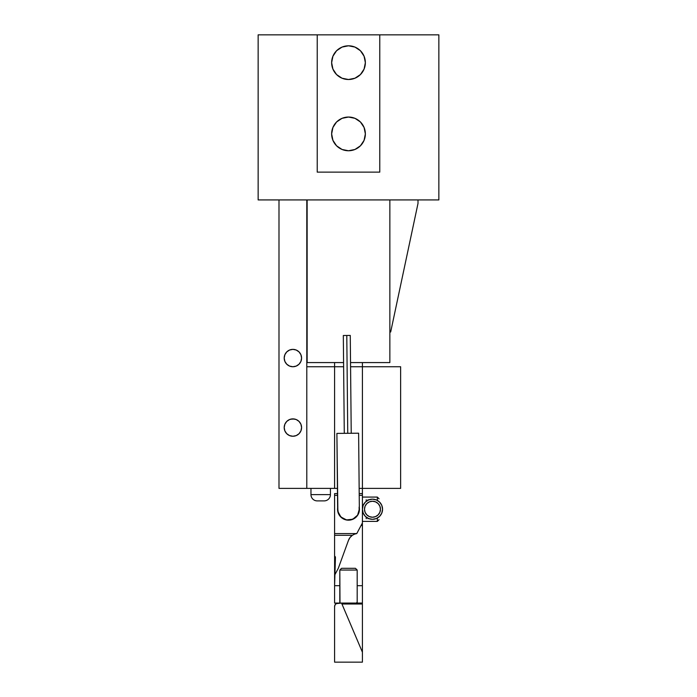 <?xml version="1.0" encoding="UTF-8"?>
<svg xmlns="http://www.w3.org/2000/svg" width="697" height="697" viewBox="0 0 697 697"><rect width="100%" height="100%" fill="white"/><g stroke="black" fill="none" stroke-linecap="round" stroke-linejoin="round"><path stroke-width="1.05" d="M323.591 500.89L317.222 500.89A6.256 6.256 0 0 1 310.967 494.635L310.967 488.379L310.967 494.635L330.43 494.635L310.967 494.635A6.256 6.256 0 0 0 317.222 500.89L324.175 500.89A6.256 6.256 0 0 0 330.43 494.635L330.43 488.379L330.43 494.635A6.256 6.256 0 0 1 324.175 500.89L323.905 500.89M357.186 570.05L355.453 568.316L341.547 568.316L339.814 570.05L357.186 570.05L339.814 570.05L339.988 602.983L340.537 603.071L339.814 602.722L339.814 570.05L341.547 568.316L355.453 568.316L357.186 570.05L357.186 602.722L357.186 570.05M357.003 602.983L357.012 602.269L356.463 603.071L357.003 602.983M307.142 199.926L307.142 362.579L343.586 362.579L307.142 362.579L307.142 199.926M389.858 362.579L389.858 199.926L389.858 362.579L350.539 362.579L389.858 362.579M331.641 62.652A16.859 16.859 0 0 1 348.5 45.802A16.859 16.859 0 0 1 365.359 62.652L364.069 56.204L360.419 50.733L354.947 47.082L348.5 45.802L342.053 47.082L336.581 50.733L332.931 56.204L331.641 62.652L332.931 69.099L336.581 74.57L342.053 78.221L348.5 79.51L354.947 78.221L360.419 74.57L364.069 69.099L365.359 62.652A16.859 16.859 0 0 1 348.5 79.51A16.859 16.859 0 0 1 331.641 62.652L331.972 59.367M331.641 133.894A16.859 16.859 0 0 1 348.5 117.044A16.859 16.859 0 0 1 365.359 133.894L364.069 127.446L360.419 121.975L354.947 118.324L348.5 117.044L342.053 118.324L336.581 121.975L332.931 127.446L331.641 133.894L332.931 140.35L336.581 145.812L342.053 149.472L348.5 150.752L354.947 149.472L360.419 145.812L364.069 140.35L365.359 133.894A16.859 16.859 0 0 1 348.5 150.752A16.859 16.859 0 0 1 331.641 133.894M284.202 427.566A8.686 8.686 0 0 1 292.897 418.88A8.686 8.686 0 0 1 301.583 427.566L300.921 430.885L299.039 433.708L296.216 435.59L292.897 436.252L289.569 435.59L286.755 433.708L284.864 430.885L284.202 427.566L284.864 424.238L286.755 421.424L289.569 419.533L292.897 418.88L296.216 419.533L299.039 421.424L300.921 424.238L301.583 427.566A8.686 8.686 0 0 1 292.897 436.252A8.686 8.686 0 0 1 284.202 427.566L284.376 429.256M284.202 358.058A8.686 8.686 0 0 1 292.897 349.371A8.686 8.686 0 0 1 301.583 358.058L300.921 361.386L299.039 364.2L296.216 366.082L292.897 366.744L289.569 366.082L286.755 364.2L284.864 361.386L284.202 358.058L284.864 354.729L286.755 351.915L289.569 350.033L292.897 349.371L296.216 350.033L299.039 351.915L300.921 354.729L301.583 358.058A8.686 8.686 0 0 1 292.897 366.744A8.686 8.686 0 0 1 284.202 358.058L284.376 359.757M362.405 603.071L334.595 603.071L362.405 603.071L362.405 604.003L362.405 585.689L357.186 585.689L362.405 585.689L362.405 522.977L362.405 601.746M341.547 603.071L362.405 652.192L362.405 604.003L341.948 604.003L362.405 604.003L362.405 652.192L341.547 603.071L336.747 603.332L335.187 604.613L334.595 606.547L334.595 662.15L362.405 662.15L362.405 652.192L362.405 662.15L334.595 662.15L334.595 606.547A3.476 3.476 0 0 1 338.071 603.071L341.547 603.071L336.146 603.654M306.793 199.926L306.793 488.379L278.992 488.379L306.793 488.379L306.793 199.926M379.778 34.85L438.857 34.85L438.857 199.926L258.143 199.926L258.143 34.85L317.222 34.85L258.143 34.85L258.143 199.926L438.857 199.926L438.857 34.85L317.222 34.85L379.778 34.85L379.778 172.124L317.222 172.124L379.778 172.124L379.778 34.85M334.595 603.071L334.595 585.689L339.814 585.689L334.595 585.689L334.595 601.746M339.988 602.269L339.814 602.722L339.988 602.269M362.405 525.433L361.098 525.433L362.405 525.433M335.213 556.668L334.595 556.154L334.595 573.526L335.44 557.504A1.394 1.394 0 0 0 335.44 557.426A1.394 1.394 0 0 1 335.44 557.504L334.595 585.689L334.595 535.296L352.36 535.296L350.033 537.509L351.114 536.315M334.595 610.023L334.595 606.547M362.405 495.332L362.405 522.977L362.405 495.332L359.225 495.332L362.405 495.332L362.405 366.744L362.405 488.379L400.627 488.379L400.627 366.744L362.405 366.744L362.405 362.579L362.405 366.744L350.574 366.744L400.627 366.744L400.627 488.379L359.155 488.379L362.405 488.379L362.405 493.598L359.208 493.598L362.405 493.598L362.405 495.201M334.595 488.379L306.793 488.379L337.435 488.379L334.595 488.379L334.595 366.744L343.621 366.744L334.595 366.744L334.595 488.379M306.793 366.744L334.595 366.744L334.595 362.579L334.595 366.744L306.793 366.744M278.992 199.926L278.992 488.379L278.992 199.926M290.71 419.158L294.587 419.045M301.418 359.757L301.304 360.244M317.222 172.124L317.222 34.85L317.222 172.124M389.858 331.99L390.677 331.99L418.008 203.402L418.008 199.926L418.008 203.402L390.677 331.99L389.858 331.99M299.039 351.915L297.724 350.835L299.039 351.915M292.897 366.744L294.587 366.578M301.583 358.058L301.566 357.561M291.198 436.087L292.897 436.252M294.587 436.087L295.04 435.982M334.482 143.26L334.874 143.826M345.215 150.43L348.5 150.752M351.785 150.43L354.947 149.472M362.518 143.26L362.902 142.658M354.947 118.324L354.12 118.002M334.482 124.536L332.931 127.446M357.866 76.67L360.419 74.57M365.359 62.652L365.028 59.367M345.215 46.124L342.053 47.082M334.865 605.214L334.665 605.867M359.347 507.756A10.952 10.952 0 0 1 348.5 520.18A10.952 10.952 0 0 1 337.627 507.965L338.385 513.428L340.763 516.974L344.309 519.352L348.5 520.18L352.691 519.352L357.605 515.318L359.234 511.371L359.234 507.102M377.347 518.063L377.347 521.4L377.347 518.063M348.483 540.314L338.298 568.316L334.595 575.269L338.298 568.316L348.483 540.314A10.429 10.429 0 0 1 352.36 535.296A10.429 10.429 0 0 0 348.483 540.314L350.033 537.509M334.595 533.562L356.777 533.562L334.595 533.562L334.595 495.332L337.505 495.332L334.595 495.332L334.595 556.154A1.394 1.394 0 0 1 335.44 557.426M362.405 522.977L356.777 533.562L362.405 522.977M334.595 495.332L334.595 493.598L337.487 493.598L334.595 493.598L334.595 495.201M334.595 533.693L334.595 535.296L352.36 535.296L354.625 534.111L352.36 535.296M377.347 500.411L377.347 497.074L377.347 500.411M356.777 533.562L354.634 534.111M355.217 533.911L355.792 533.754M340.763 516.974L342.419 518.341M354.581 518.341L356.237 516.974M359.356 509.132L359.129 507.015L359.173 511.249L357.587 515.179L352.752 519.23L346.487 519.91L342.558 518.324A10.864 10.864 0 0 0 346.487 519.91L350.722 519.866L354.625 518.202L357.587 515.179L359.356 509.132L357.587 515.179L354.625 518.202L350.722 519.866L346.487 519.91L342.558 518.324L339.526 515.353L337.871 511.459L336.895 433.412L358.615 433.194L359.356 509.132L358.615 433.194L347.751 433.299L346.792 335.475L343.316 335.51L344.283 433.334M337.644 509.341L336.895 433.412L347.751 433.299L346.792 335.475L343.316 335.51M342.558 518.324L339.526 515.353L337.871 511.459L340.894 516.991L346.487 519.91M350.722 519.866A10.864 10.864 0 0 0 354.625 518.202M350.269 335.44L346.792 335.475L350.269 335.44L351.227 433.264M372.477 499.157A10.08 10.08 0 0 1 382.557 509.237A10.08 10.08 0 0 1 372.477 519.317L376.336 518.542L379.604 516.364L381.79 513.088L382.557 509.237L381.79 505.377L379.604 502.11L376.336 499.923L372.477 499.157L368.626 499.923L365.35 502.11L363.172 505.377L362.405 509.237L363.172 513.088L365.35 516.364L368.626 518.542L372.477 519.317A10.08 10.08 0 0 1 362.405 509.237A10.08 10.08 0 0 1 372.477 499.157M372.477 501.239A7.989 7.989 0 0 1 380.475 509.237A7.989 7.989 0 0 1 372.477 517.226L375.535 516.616L378.131 514.883L379.865 512.295L380.475 509.237L379.865 506.179L378.131 503.582L375.535 501.849L372.477 501.239L369.419 501.849L366.831 503.582L365.097 506.179L364.487 509.237L365.097 512.295L366.831 514.883L369.419 516.616L372.477 517.226A7.989 7.989 0 0 1 364.487 509.237A7.989 7.989 0 0 1 372.477 501.239L374.036 501.396M366.221 501.204L366.221 499.74M367.964 499.74L367.964 500.228M366.221 518.734L366.221 517.261M367.964 518.246L367.964 518.734M380.475 509.237L380.318 510.796M372.477 517.226L370.917 517.078M364.487 509.237L364.644 507.677M362.405 521.4L377.347 521.4L379.081 519.657M362.405 497.074L377.347 497.074L379.081 498.808"/></g></svg>
